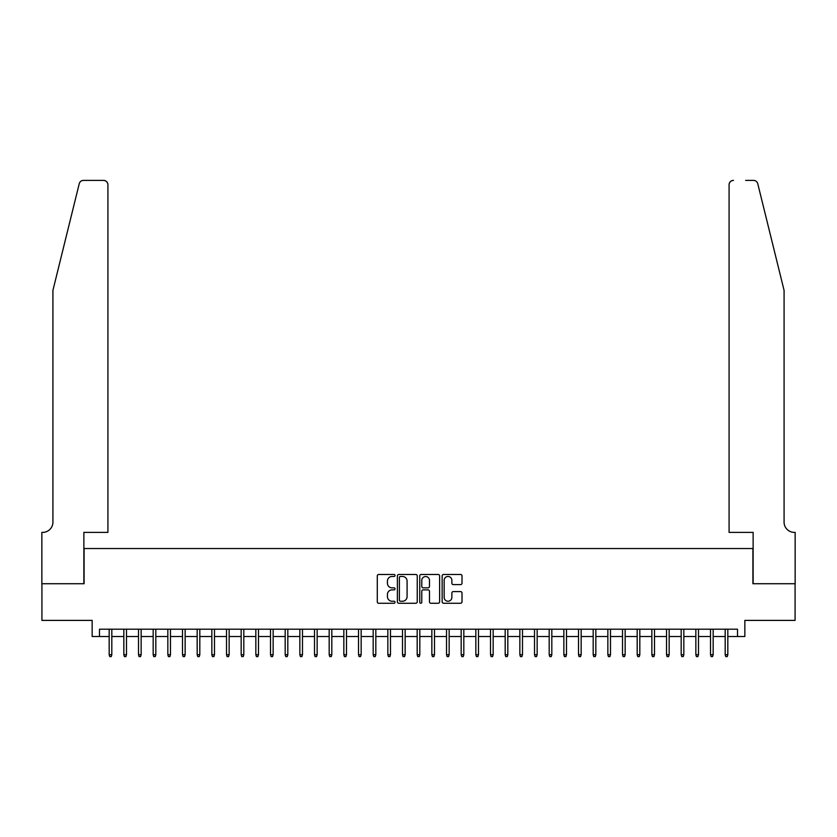 <?xml version="1.0" encoding="UTF-8"?>
<svg xmlns="http://www.w3.org/2000/svg" width="837" height="837" viewBox="0 0 837 837"><rect width="100%" height="100%" fill="white"/><g stroke="black" fill="none" stroke-linecap="round" stroke-linejoin="round"><path stroke-width="1.26" d="M395.033 575.469A1.004 1.004 0 0 0 394.028 574.464L378.732 574.464A1.444 1.444 0 0 0 377.288 575.898L377.288 601.813A1.444 1.444 0 0 0 378.732 603.257L394.028 603.257A1.004 1.004 0 0 0 395.033 602.242A1.004 1.004 0 0 0 394.028 601.238L392.051 601.238A4.604 4.604 0 0 1 387.437 596.635L387.437 594.469A4.604 4.604 0 0 1 392.051 589.865L394.028 589.865A1.004 1.004 0 0 0 395.033 588.861A1.004 1.004 0 0 0 394.028 587.846L392.051 587.846A4.604 4.604 0 0 1 387.437 583.243L387.437 581.087A4.604 4.604 0 0 1 392.051 576.473L394.028 576.473A1.004 1.004 0 0 0 395.033 575.469M460.57 584.613A1.444 1.444 0 0 0 462.014 583.169L462.014 575.898A1.444 1.444 0 0 0 460.57 574.464L443.589 574.464A1.444 1.444 0 0 0 442.145 575.898L442.145 601.813A1.444 1.444 0 0 0 443.589 603.257L460.57 603.257A1.444 1.444 0 0 0 462.014 601.813L462.014 593.035A1.444 1.444 0 0 0 460.57 591.592L453.309 591.592A1.444 1.444 0 0 0 451.865 593.035L451.865 597.388A3.85 3.85 0 0 1 448.015 601.238A3.85 3.85 0 0 1 444.165 597.388L444.165 580.323A3.85 3.85 0 0 1 448.015 576.473A3.85 3.85 0 0 1 451.865 580.323L451.865 583.169A1.444 1.444 0 0 0 453.309 584.613L460.57 584.613M99.488 636.528L99.488 629.194L737.512 629.194L737.512 636.528L744.846 636.528L744.846 620.395L795.077 620.395L795.077 583.724L752.913 583.724L752.913 548.528L84.087 548.528L84.087 583.724L41.923 583.724L41.923 620.395L92.154 620.395L92.154 636.528L109.176 636.528M417.244 575.898A1.444 1.444 0 0 0 415.801 574.464L398.81 574.464A1.444 1.444 0 0 0 397.376 575.898L397.376 601.813A1.444 1.444 0 0 0 398.81 603.257L415.801 603.257A1.444 1.444 0 0 0 417.244 601.813L417.244 575.898M421.199 574.464L438.19 574.464A1.444 1.444 0 0 1 439.624 575.898L439.624 601.813A1.444 1.444 0 0 1 438.19 603.257L430.919 603.257A1.444 1.444 0 0 1 429.475 601.813L429.475 591.309A1.444 1.444 0 0 0 428.042 589.865L423.219 589.865A1.444 1.444 0 0 0 421.775 591.309L421.775 602.242A1.004 1.004 0 0 1 420.77 603.257A1.004 1.004 0 0 1 419.755 602.242L419.755 575.898A1.444 1.444 0 0 1 421.199 574.464M111.813 636.528L123.834 636.528M126.481 636.528L138.503 636.528M141.15 636.528L153.171 636.528M155.818 636.528L167.839 636.528M170.476 636.528L182.508 636.528M185.144 636.528L197.176 636.528M199.813 636.528L211.845 636.528M214.481 636.528L226.513 636.528M229.15 636.528L241.171 636.528M243.818 636.528L255.84 636.528M258.487 636.528L270.508 636.528M273.144 636.528L285.176 636.528M287.813 636.528L299.845 636.528M302.481 636.528L314.513 636.528M317.15 636.528L329.182 636.528M331.818 636.528L343.84 636.528M346.487 636.528L358.508 636.528M361.155 636.528L373.176 636.528M375.823 636.528L387.845 636.528M390.481 636.528L402.513 636.528M405.15 636.528L417.182 636.528M419.818 636.528L431.85 636.528M434.487 636.528L446.519 636.528M449.155 636.528L461.177 636.528M463.824 636.528L475.845 636.528M478.492 636.528L490.513 636.528M493.16 636.528L505.182 636.528M507.818 636.528L519.85 636.528M522.487 636.528L534.519 636.528M537.155 636.528L549.187 636.528M551.824 636.528L563.856 636.528M566.492 636.528L578.513 636.528M581.16 636.528L593.182 636.528M595.829 636.528L607.85 636.528M610.487 636.528L622.519 636.528M625.155 636.528L637.187 636.528M639.824 636.528L651.856 636.528M654.492 636.528L666.524 636.528M669.161 636.528L681.182 636.528M683.829 636.528L695.85 636.528M698.497 636.528L710.519 636.528M713.166 636.528L725.187 636.528M727.824 636.528L737.512 636.528M400.4 576.473A1.004 1.004 0 0 0 399.385 577.488L399.385 600.234A1.004 1.004 0 0 0 400.4 601.238L402.482 601.238A4.604 4.604 0 0 0 407.085 596.635L407.085 581.087A4.604 4.604 0 0 0 402.482 576.473L400.4 576.473M429.475 580.397A3.85 3.85 0 0 0 425.625 576.547A3.85 3.85 0 0 0 421.775 580.397L421.775 586.413A1.444 1.444 0 0 0 423.219 587.846L428.042 587.846A1.444 1.444 0 0 0 429.475 586.413L429.475 580.397M109.176 654.712L109.762 656.616L111.227 656.616L111.813 654.712L109.176 654.712L109.176 629.194M111.813 654.712L111.813 629.194M79.233 183.721C80.352 181.315 80.352 181.315 79.233 183.721L52.919 290.387L52.919 522.121A10.264 10.264 0 0 1 42.656 532.395L41.85 532.395L41.85 583.724L83.867 583.724L83.867 532.395L107.921 532.395L107.921 184.778A4.405 4.405 0 0 0 103.526 180.384L83.501 180.384A4.405 4.405 0 0 0 79.233 183.721M91.348 180.384L103.526 180.384C106.173 180.656 107.649 182.131 107.921 184.778L107.921 532.395M52.919 522.121A10.264 10.264 0 0 1 42.656 532.395M776.014 257.681L757.767 183.721C756.648 181.315 756.648 181.315 757.767 183.721C756.648 181.315 756.648 181.315 757.767 183.721L784.081 290.387L784.081 522.121A10.264 10.264 0 0 0 794.344 532.395L795.15 532.395L795.15 583.724L753.133 583.724L753.133 532.395L729.079 532.395L729.079 184.778L729.079 532.395M745.652 180.384L753.499 180.384A4.405 4.405 0 0 1 757.767 183.721M733.474 180.384A4.405 4.405 0 0 0 729.079 184.778C729.351 182.131 730.827 180.656 733.474 180.384M784.081 522.121A10.264 10.264 0 0 0 794.344 532.395M123.834 654.712L124.431 656.616L125.895 656.616L126.481 654.712L123.834 654.712L123.834 629.194M126.481 654.712L126.481 629.194M138.503 654.712L139.088 656.616L140.564 656.616L141.15 654.712L138.503 654.712L138.503 629.194M141.15 654.712L141.15 629.194M153.171 654.712L153.757 656.616L155.222 656.616L155.818 654.712L153.171 654.712L153.171 629.194M155.818 654.712L155.818 629.194M167.839 654.712L168.425 656.616L169.89 656.616L170.476 654.712L167.839 654.712L167.839 629.194M170.476 654.712L170.476 629.194M182.508 654.712L183.094 656.616L184.558 656.616L185.144 654.712L182.508 654.712L182.508 629.194M185.144 654.712L185.144 629.194M197.176 654.712L197.762 656.616L199.227 656.616L199.813 654.712L197.176 654.712L197.176 629.194M199.813 654.712L199.813 629.194M211.845 654.712L212.431 656.616L213.895 656.616L214.481 654.712L211.845 654.712L211.845 629.194M214.481 654.712L214.481 629.194M226.513 654.712L227.099 656.616L228.564 656.616L229.15 654.712L226.513 654.712L226.513 629.194M229.15 654.712L229.15 629.194M241.171 654.712L241.757 656.616L243.232 656.616L243.818 654.712L241.171 654.712L241.171 629.194M243.818 654.712L243.818 629.194M255.84 654.712L256.425 656.616L257.901 656.616L258.487 654.712L255.84 654.712L255.84 629.194M258.487 654.712L258.487 629.194M270.508 654.712L271.094 656.616L272.559 656.616L273.144 654.712L270.508 654.712L270.508 629.194M273.144 654.712L273.144 629.194M285.176 654.712L285.762 656.616L287.227 656.616L287.813 654.712L285.176 654.712L285.176 629.194M287.813 654.712L287.813 629.194M299.845 654.712L300.431 656.616L301.895 656.616L302.481 654.712L299.845 654.712L299.845 629.194M302.481 654.712L302.481 629.194M314.513 654.712L315.099 656.616L316.564 656.616L317.15 654.712L314.513 654.712L314.513 629.194M317.15 654.712L317.15 629.194M329.182 654.712L329.768 656.616L331.232 656.616L331.818 654.712L329.182 654.712L329.182 629.194M331.818 654.712L331.818 629.194M343.84 654.712L344.436 656.616L345.901 656.616L346.487 654.712L343.84 654.712L343.84 629.194M346.487 654.712L346.487 629.194M358.508 654.712L359.094 656.616L360.569 656.616L361.155 654.712L358.508 654.712L358.508 629.194M361.155 654.712L361.155 629.194M373.176 654.712L373.762 656.616L375.227 656.616L375.823 654.712L373.176 654.712L373.176 629.194M375.823 654.712L375.823 629.194M387.845 654.712L388.431 656.616L389.896 656.616L390.481 654.712L387.845 654.712L387.845 629.194M390.481 654.712L390.481 629.194M402.513 654.712L403.099 656.616L404.564 656.616L405.15 654.712L402.513 654.712L402.513 629.194M405.15 654.712L405.15 629.194M417.182 654.712L417.768 656.616L419.232 656.616L419.818 654.712L417.182 654.712L417.182 629.194M419.818 654.712L419.818 629.194M431.85 654.712L432.436 656.616L433.901 656.616L434.487 654.712L431.85 654.712L431.85 629.194M434.487 654.712L434.487 629.194M446.519 654.712L447.104 656.616L448.569 656.616L449.155 654.712L446.519 654.712L446.519 629.194M449.155 654.712L449.155 629.194M461.177 654.712L461.773 656.616L463.238 656.616L463.824 654.712L461.177 654.712L461.177 629.194M463.824 654.712L463.824 629.194M475.845 654.712L476.431 656.616L477.906 656.616L478.492 654.712L475.845 654.712L475.845 629.194M478.492 654.712L478.492 629.194M490.513 654.712L491.099 656.616L492.564 656.616L493.16 654.712L490.513 654.712L490.513 629.194M493.16 654.712L493.16 629.194M505.182 654.712L505.768 656.616L507.232 656.616L507.818 654.712L505.182 654.712L505.182 629.194M507.818 654.712L507.818 629.194M519.85 654.712L520.436 656.616L521.901 656.616L522.487 654.712L519.85 654.712L519.85 629.194M522.487 654.712L522.487 629.194M534.519 654.712L535.105 656.616L536.569 656.616L537.155 654.712L534.519 654.712L534.519 629.194M537.155 654.712L537.155 629.194M549.187 654.712L549.773 656.616L551.238 656.616L551.824 654.712L549.187 654.712L549.187 629.194M551.824 654.712L551.824 629.194M563.856 654.712L564.441 656.616L565.906 656.616L566.492 654.712L563.856 654.712L563.856 629.194M566.492 654.712L566.492 629.194M578.513 654.712L579.099 656.616L580.575 656.616L581.16 654.712L578.513 654.712L578.513 629.194M581.16 654.712L581.16 629.194M593.182 654.712L593.768 656.616L595.243 656.616L595.829 654.712L593.182 654.712L593.182 629.194M595.829 654.712L595.829 629.194M607.85 654.712L608.436 656.616L609.901 656.616L610.487 654.712L607.85 654.712L607.85 629.194M610.487 654.712L610.487 629.194M622.519 654.712L623.105 656.616L624.569 656.616L625.155 654.712L622.519 654.712L622.519 629.194M625.155 654.712L625.155 629.194M637.187 654.712L637.773 656.616L639.238 656.616L639.824 654.712L637.187 654.712L637.187 629.194M639.824 654.712L639.824 629.194M651.856 654.712L652.442 656.616L653.906 656.616L654.492 654.712L651.856 654.712L651.856 629.194M654.492 654.712L654.492 629.194M666.524 654.712L667.11 656.616L668.575 656.616L669.161 654.712L666.524 654.712L666.524 629.194M669.161 654.712L669.161 629.194M681.182 654.712L681.778 656.616L683.243 656.616L683.829 654.712L681.182 654.712L681.182 629.194M683.829 654.712L683.829 629.194M695.85 654.712L696.436 656.616L697.912 656.616L698.497 654.712L695.85 654.712L695.85 629.194M698.497 654.712L698.497 629.194M710.519 654.712L711.105 656.616L712.569 656.616L713.166 654.712L710.519 654.712L710.519 629.194M713.166 654.712L713.166 629.194M725.187 654.712L725.773 656.616L727.238 656.616L727.824 654.712L725.187 654.712L725.187 629.194M727.824 654.712L727.824 629.194"/></g></svg>
